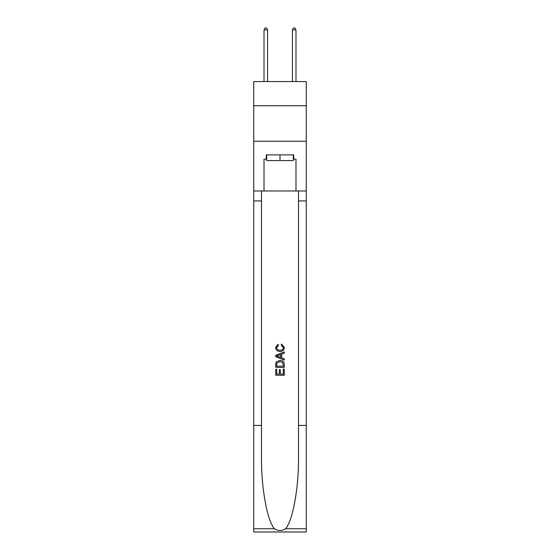 <?xml version="1.0" encoding="UTF-8"?>
<svg xmlns="http://www.w3.org/2000/svg" width="560" height="560" viewBox="0 0 560 560"><rect width="100%" height="100%" fill="white"/><g stroke="black" fill="none" stroke-linecap="round" stroke-linejoin="round"><path stroke-width="0.84" d="M306.285 105.721L306.285 81.571L253.715 81.571L253.715 105.721L306.285 105.721L306.285 141.246L253.715 141.246L253.715 105.721M293.286 154.889L293.286 160.573L266.714 160.573L266.714 154.889M280 154.889L280 160.573M283.276 369.047L283.276 374.08L280.322 374.08L283.276 374.08L283.276 369.047L284.256 369.047L284.256 375.277L275.73 375.277L275.737 369.271L275.73 375.277M279.342 369.6L279.342 374.08L276.717 374.08L279.342 374.08L279.342 369.6L280.322 369.6L280.322 374.08M276.465 361.746L275.856 362.992L276.465 361.746L279.951 360.416C282.674 360.402 284.116 361.718 284.256 364.357L284.256 367.409L275.737 367.409L275.737 364.497L275.73 367.409M281.533 344.022L281.253 345.219L281.533 344.022L284.368 347.501C284.137 350.119 282.66 351.435 279.93 351.456L279.93 351.456C277.312 351.393 275.877 350.084 275.625 347.522L278.103 344.239L278.362 345.443L276.605 347.585C276.864 349.426 277.97 350.315 279.93 350.252C281.925 350.357 283.073 349.475 283.388 347.613L281.253 345.219M285.495 528.759L306.285 528.759L306.285 532L253.715 532L253.715 425.432L261.492 425.432L261.492 457.114C261.114 487.396 267.26 521.227 274.505 528.759C278.166 531.097 281.827 531.097 285.495 528.759C292.74 521.227 298.886 487.396 298.508 457.114L298.508 190.981M275.73 355.313L275.73 356.664L284.256 360.052L275.737 356.664L275.737 355.313L284.256 351.925L275.73 355.313M298.508 425.432L306.285 425.432L306.285 141.246M253.715 425.432L253.715 141.246M261.492 190.981L261.492 425.432M306.285 528.759L306.285 425.432M253.715 190.981L264.012 190.981L264.012 159.152L266.714 159.152M293.286 159.152L293.713 159.152L293.713 154.889L266.287 154.889L266.287 159.152M293.713 159.152L295.988 159.152L295.988 190.981L306.285 190.981M264.012 190.981L295.988 190.981M284.256 351.925L284.256 353.199L281.638 354.172L281.638 357.805L284.256 358.778L284.256 360.052M278.292 356.573L280.651 357.441L280.651 354.536L276.717 355.992L278.292 356.573M280.651 354.536L280.651 357.441M275.737 364.497L275.856 362.992M282.674 362.439L283.276 366.205L282.674 362.439L279.93 361.62L276.892 363.069L276.717 366.205L283.276 366.205L276.717 366.205M275.737 369.271L276.717 369.271L276.717 374.08M267.568 81.571L267.568 29.848L264.012 29.848L264.012 81.571M264.012 29.848L265.083 28L266.504 28L267.568 29.848M295.988 81.571L295.988 29.848L292.432 29.848L292.432 81.571M292.432 29.848L293.496 28L294.917 28L295.988 29.848M298.508 200.928L306.285 200.928M261.492 200.928L253.715 200.928M253.715 528.759L274.505 528.759"/></g></svg>
